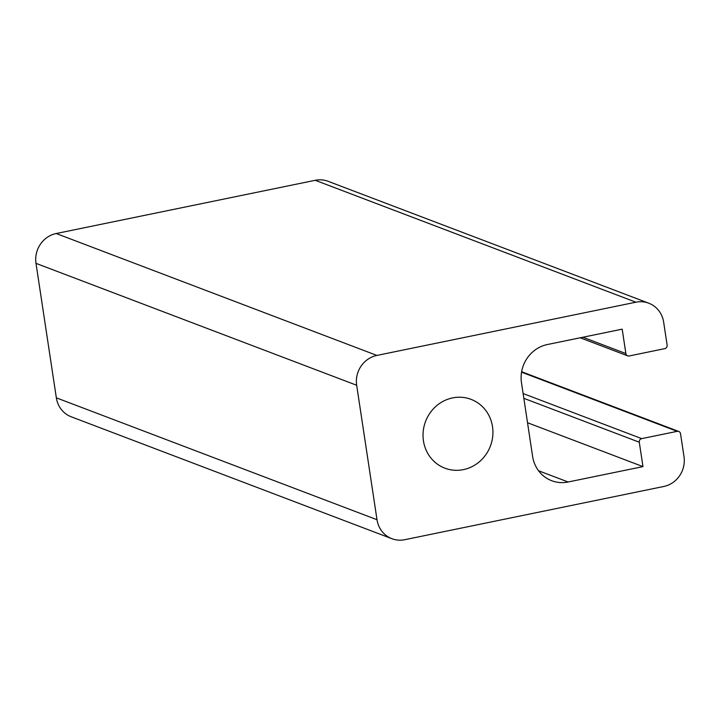 <?xml version="1.0" encoding="UTF-8"?>
<svg xmlns="http://www.w3.org/2000/svg" width="720" height="720" viewBox="0 0 720 720"><rect width="100%" height="100%" fill="white"/><g stroke="black" fill="none" stroke-linecap="round" stroke-linejoin="round"><path stroke-width="1.08" d="M492.516 426.672A36.819 34.686 -69.2 0 1 479.727 461.466A36.819 34.686 -69.2 0 1 444.897 468.18A36.819 34.686 -69.2 0 1 425.556 421.443A36.819 34.686 -69.2 0 1 471.06 399.357A36.819 34.686 -69.2 0 1 492.516 426.672M680.535 433.737A3.069 2.889 110.8 0 0 677.205 431.334L641.709 438.633A3.069 2.889 110.8 0 0 639.279 442.215L642.978 466.614L568.143 481.995A32.724 30.834 -69.2 0 1 551.691 480.708A32.724 30.834 -69.2 0 1 532.62 456.426L521.478 382.716A32.724 30.834 -69.2 0 1 547.353 344.538L622.188 329.157L625.878 353.565A3.069 2.889 110.8 0 0 629.208 355.959L664.704 348.66A3.069 2.889 110.8 0 0 667.125 345.087L663.66 322.173A25.569 24.084 -69.2 0 0 648.765 303.201A25.569 24.084 -69.2 0 0 635.913 302.202L376.884 355.428A25.569 24.084 -69.2 0 0 356.67 385.263L377.01 519.732A25.569 24.084 -69.2 0 0 391.905 538.704A25.569 24.084 -69.2 0 0 404.757 539.703L663.786 486.477A25.569 24.084 -69.2 0 0 684 456.642L680.535 433.737M527.526 422.73L642.978 466.614M391.905 538.704L71.235 416.799A25.569 24.084 -69.2 0 1 56.34 397.827L36 263.358A25.569 24.084 -69.2 0 1 56.214 233.523L315.243 180.297A25.569 24.084 -69.2 0 1 328.095 181.296L648.765 303.201M521.55 372.168L677.205 431.334M582.912 337.23L625.878 353.565M538.542 470.745L568.143 481.995M523.836 398.322L639.279 442.215M523.116 393.543L641.709 438.633M56.34 397.827L377.01 519.732M36 263.358L356.67 385.263M56.214 233.523L376.884 355.428M315.243 180.297L635.913 302.202M521.631 371.727L678.744 431.46M580.185 337.788L627.66 355.833"/></g></svg>
